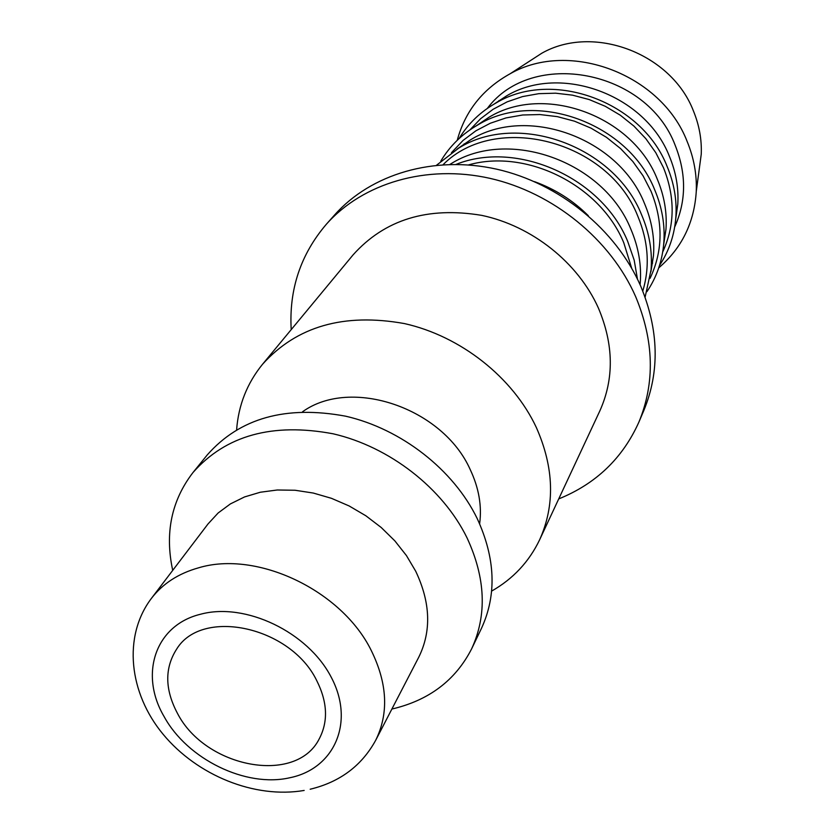 <?xml version="1.0" encoding="UTF-8"?>
<svg xmlns="http://www.w3.org/2000/svg" width="834" height="834" viewBox="0 0 834 834"><rect width="100%" height="100%" fill="white"/><g stroke="black" fill="none" stroke-linecap="round" stroke-linejoin="round"><path stroke-width="1.25" d="M236.616 429.719C238.493 405.063 247.114 383.275 262.481 364.333C296.633 326.303 343.942 312.719 404.407 323.571C460.754 336.144 513.014 377.489 536.366 427.561C554.099 467.759 555.194 505.154 539.65 539.744C529.11 561.741 513.108 578.859 491.622 591.108M539.65 539.744L599.792 411.006C614.231 378.876 613.782 344.578 598.437 308.132C578.212 262.752 532.082 225.951 481.718 215.37C427.623 206.373 384.745 219.54 353.084 254.87L262.481 364.333M302.575 411.746C350.978 376.853 442.812 407.816 470.22 469.584C478.872 487.9 482.01 505.967 479.633 523.794M172.721 570.362C164.684 533.187 171.439 500.577 192.988 472.534L207.28 454.884C239.796 418.022 285.906 405.126 345.62 416.187C401.279 428.895 453.508 469.688 477.236 518.623C495.469 558.342 496.876 594.923 481.447 628.388L471.617 648.862C455.489 680.346 428.905 700.404 391.876 709.046M192.988 472.534C225.805 435.348 272.53 422.442 333.152 433.805C389.676 446.836 442.823 488.297 467.04 537.867C485.649 578.098 487.171 615.096 471.617 648.862M208.052 523.908L218.154 512.973L230.413 503.903L244.57 496.928L260.312 492.237L277.284 489.996L295.09 490.256L313.292 493.05L331.442 498.315L349.112 505.946L365.834 515.756L381.211 527.495L394.857 540.88L406.439 555.569L415.686 571.186C430.553 602.544 431.574 631.223 418.741 657.234L375.675 740.311C388.905 713.466 387.466 683.578 371.338 650.656C341.919 590.42 256.945 550.065 198.502 567.839C178.403 573.5 162.703 583.685 151.413 598.385L208.052 523.908M558.717 498.92C595.966 483.835 622.696 458.21 638.927 422.035C655.117 382.691 654.044 340.908 635.675 296.675C610.655 239.514 553.15 192.623 489.839 178.32C426.466 164.131 362.842 183.126 326.365 224.231C300.626 254.38 288.908 289.513 291.212 329.628M326.365 224.231L334.663 214.891C370.869 174.087 433.899 155.176 496.595 169.156C559.228 183.24 616.065 229.621 640.752 286.239C658.87 330.055 659.892 371.484 643.806 410.547L638.927 422.035M457.24 140.31C465.163 111.078 482.834 88.884 510.231 73.705C569.622 39.719 661.331 74.216 687.143 141.467C693.909 157.876 696.943 174.535 696.265 191.445C694.274 222.699 681.774 248.157 658.756 267.839M498.722 101.195L498.972 100.549M527.515 62.487L541.746 53.261C593.141 23.894 671.443 53.272 693.481 111.089C699.257 125.215 701.842 139.58 701.248 154.207L698.996 171.012M463.881 144.49L464.142 143.834M494.135 104.052L506.634 95.847C560.49 63.551 645.506 94.638 669.452 156.458C675.978 172.138 678.761 188.046 677.792 204.163L675.717 218.977M487.348 108.399C531.831 48.414 646.913 69.649 675.259 145.502C686.518 173.91 686.33 201.057 674.706 226.963M459.086 138.559C468.135 123.588 480.551 111.662 496.345 102.801C552.671 69.014 641.982 101.696 667.137 166.498C673.997 182.938 676.916 199.587 675.905 216.444C674.654 234.51 669.202 250.825 659.538 265.421M476.131 125.913L488.995 117.271C544.039 83.556 632.422 115.509 657.348 179.32C664.25 195.782 667.127 212.43 665.97 229.277L663.666 244.602M469.907 129.916L480.613 118.709L493.144 109.264L507.228 101.821L522.564 96.577L538.816 93.669L555.611 93.189L572.551 95.17L589.242 99.569L605.286 106.304L620.308 115.217L633.934 126.101L645.85 138.684L655.774 152.674L663.489 167.728C675.269 197.21 675.008 225.284 662.728 251.931L662.728 251.931M440.779 161.15C449.797 145.992 462.234 133.857 478.101 124.777C535.678 89.488 628.575 123.109 654.773 190.016C662.029 207.27 665.052 224.711 663.854 242.329C662.436 260.562 656.806 276.992 646.955 291.629M457.084 149.067L470.334 139.966C526.588 104.761 618.547 137.652 644.515 203.538C651.823 220.822 654.805 238.263 653.449 255.861L650.895 271.728M451.444 152.705L463.058 140.435L475.88 130.813L490.298 123.244L506.029 117.917L522.699 114.988L539.942 114.55L557.352 116.635L574.522 121.201L591.025 128.155L606.485 137.339L620.527 148.535L632.808 161.462L643.056 175.818L651.02 191.247C663.218 221.49 663.04 250.2 650.499 277.399L650.03 278.379M436.578 165.195L458.794 148.066C517.653 111.214 614.345 145.835 641.659 214.953C649.342 233.072 652.48 251.336 651.073 269.757L645.109 297.165M449.933 164.402L450.558 164.037C508.062 127.289 603.806 161.171 630.89 229.256C638.635 247.396 641.721 265.65 640.158 284.04L640.095 284.748M443.094 164.684C495.427 111.683 608.288 140.268 637.812 216.204C648.425 241.724 650.082 266.682 642.774 291.056M456.146 164.371C517.017 139.924 601.804 177.59 627.721 241.453L634.174 260.125L637.468 279.129M534.521 181.656C554.964 189.026 572.895 200.368 588.304 215.693M468.51 164.923C526.452 148.389 600.084 185.054 623.759 242.725L631.682 268.183M177.496 713.424C164.746 689.426 164.517 667.909 176.798 648.873C202.297 607.496 290.659 626.626 316.701 680.544C327.533 702.103 328.356 721.577 319.172 738.976C295.966 785.201 205.362 767.801 177.496 713.424M652.605 263.106L652.125 263.627M289.836 777.747C245.884 787.911 187.306 759.242 164.11 716.583C139.163 674.425 155.103 625.208 200.504 614.251C245.206 602.023 307.871 631.984 331.171 677.125C355.148 722.098 334.424 768.771 289.836 777.747M304.17 790.444C254.662 798.951 197.126 775.411 163.12 734.285C129.051 693.304 122.546 636.519 151.413 598.385M541.746 53.261L510.231 73.705M506.634 95.847L496.345 102.801M488.995 117.271L478.101 124.777M470.334 139.966L458.794 148.066M640.158 284.04L640.053 284.655M653.449 255.861L651.073 269.757M665.97 229.277L663.854 242.329M677.792 204.163L675.905 216.444M701.248 154.207L696.265 191.445M310.175 789.225C339.865 782.084 361.695 765.768 375.675 740.311"/></g></svg>
